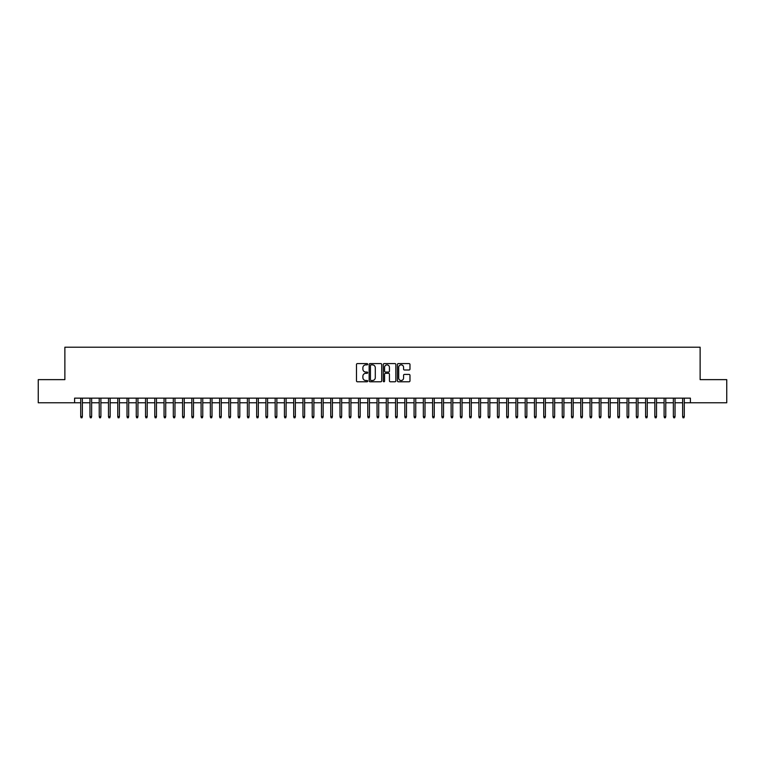 <?xml version="1.0" encoding="UTF-8"?>
<svg xmlns="http://www.w3.org/2000/svg" width="765" height="765" viewBox="0 0 765 765"><rect width="100%" height="100%" fill="white"/><g stroke="black" fill="none" stroke-linecap="round" stroke-linejoin="round"><path stroke-width="1.15" d="M367.688 364.226A0.641 0.641 0 0 0 367.047 363.595L357.389 363.595A0.908 0.908 0 0 0 356.48 364.503L356.48 380.865A0.908 0.908 0 0 0 357.389 381.773L367.047 381.773A0.641 0.641 0 0 0 367.688 381.142A0.641 0.641 0 0 0 367.047 380.501L365.794 380.501A2.907 2.907 0 0 1 362.887 377.594L362.887 376.227A2.907 2.907 0 0 1 365.794 373.32L367.047 373.32A0.641 0.641 0 0 0 367.688 372.689A0.641 0.641 0 0 0 367.047 372.048L365.794 372.048A2.907 2.907 0 0 1 362.887 369.141L362.887 367.774A2.907 2.907 0 0 1 365.794 364.867L367.047 364.867A0.641 0.641 0 0 0 367.688 364.226M409.065 370.002A0.908 0.908 0 0 0 409.973 369.093L409.973 364.503A0.908 0.908 0 0 0 409.065 363.595L398.336 363.595A0.908 0.908 0 0 0 397.427 364.503L397.427 380.865A0.908 0.908 0 0 0 398.336 381.773L409.065 381.773A0.908 0.908 0 0 0 409.973 380.865L409.973 375.319A0.908 0.908 0 0 0 409.065 374.41L404.475 374.41A0.908 0.908 0 0 0 403.566 375.319L403.566 378.073A2.429 2.429 0 0 1 401.137 380.501A2.429 2.429 0 0 1 398.699 378.073L398.699 367.296A2.429 2.429 0 0 1 401.137 364.867A2.429 2.429 0 0 1 403.566 367.296L403.566 369.093A0.908 0.908 0 0 0 404.475 370.002L409.065 370.002M74.597 402.782L38.25 402.782L38.25 379.631L64.872 379.631L64.872 347.214L700.128 347.214L700.128 379.631L726.75 379.631L726.75 402.782L690.403 402.782L690.403 398.154L74.597 398.154L74.597 402.782L80.708 402.782M381.706 364.503A0.908 0.908 0 0 0 380.798 363.595L370.069 363.595A0.908 0.908 0 0 0 369.16 364.503L369.16 380.865A0.908 0.908 0 0 0 370.069 381.773L380.798 381.773A0.908 0.908 0 0 0 381.706 380.865L381.706 364.503M384.202 363.595L394.931 363.595A0.908 0.908 0 0 1 395.84 364.503L395.84 380.865A0.908 0.908 0 0 1 394.931 381.773L390.341 381.773A0.908 0.908 0 0 1 389.433 380.865L389.433 374.228A0.908 0.908 0 0 0 388.524 373.32L385.474 373.32A0.908 0.908 0 0 0 384.566 374.228L384.566 381.142A0.641 0.641 0 0 1 383.934 381.773A0.641 0.641 0 0 1 383.294 381.142L383.294 364.503A0.908 0.908 0 0 1 384.202 363.595M82.371 402.782L89.964 402.782M91.637 402.782L99.23 402.782M100.894 402.782L108.487 402.782M110.16 402.782L117.753 402.782M119.416 402.782L127.009 402.782M128.673 402.782L136.266 402.782M137.939 402.782L145.532 402.782M147.196 402.782L154.788 402.782M156.462 402.782L164.054 402.782M165.718 402.782L173.311 402.782M174.975 402.782L182.567 402.782M184.241 402.782L191.833 402.782M193.497 402.782L201.09 402.782M202.754 402.782L210.356 402.782M212.02 402.782L219.612 402.782M221.276 402.782L228.869 402.782M230.542 402.782L238.135 402.782M239.799 402.782L247.391 402.782M249.055 402.782L256.657 402.782M258.321 402.782L265.914 402.782M267.578 402.782L275.171 402.782M276.844 402.782L284.437 402.782M286.1 402.782L293.693 402.782M295.357 402.782L302.959 402.782M304.623 402.782L312.216 402.782M313.88 402.782L321.472 402.782M323.146 402.782L330.738 402.782M332.402 402.782L339.995 402.782M341.659 402.782L349.251 402.782M350.925 402.782L358.517 402.782M360.181 402.782L367.774 402.782M369.447 402.782L377.04 402.782M378.704 402.782L386.296 402.782M387.96 402.782L395.553 402.782M397.226 402.782L404.819 402.782M406.483 402.782L414.075 402.782M415.749 402.782L423.341 402.782M425.005 402.782L432.598 402.782M434.262 402.782L441.854 402.782M443.528 402.782L451.12 402.782M452.784 402.782L460.377 402.782M462.041 402.782L469.643 402.782M471.307 402.782L478.9 402.782M480.563 402.782L488.156 402.782M489.83 402.782L497.422 402.782M499.086 402.782L506.679 402.782M508.343 402.782L515.945 402.782M517.609 402.782L525.201 402.782M526.865 402.782L534.458 402.782M536.131 402.782L543.724 402.782M545.388 402.782L552.98 402.782M554.644 402.782L562.246 402.782M563.91 402.782L571.503 402.782M573.167 402.782L580.759 402.782M582.433 402.782L590.025 402.782M591.689 402.782L599.282 402.782M600.946 402.782L608.538 402.782M610.212 402.782L617.804 402.782M619.468 402.782L627.061 402.782M628.734 402.782L636.327 402.782M637.991 402.782L645.584 402.782M647.247 402.782L654.84 402.782M656.513 402.782L664.106 402.782M665.77 402.782L673.363 402.782M675.036 402.782L682.629 402.782M684.293 402.782L690.403 402.782M371.073 364.867A0.641 0.641 0 0 0 370.432 365.507L370.432 379.861A0.641 0.641 0 0 0 371.073 380.501L372.392 380.501A2.907 2.907 0 0 0 375.299 377.594L375.299 367.774A2.907 2.907 0 0 0 372.392 364.867L371.073 364.867M389.433 367.343A2.429 2.429 0 0 0 387.004 364.915A2.429 2.429 0 0 0 384.566 367.343L384.566 371.14A0.908 0.908 0 0 0 385.474 372.048L388.524 372.048A0.908 0.908 0 0 0 389.433 371.14L389.433 367.343M80.708 416.581L81.08 417.786L82.008 417.786L82.371 416.581L80.708 416.581L80.708 398.154M82.371 416.581L82.371 398.154M89.964 416.581L90.337 417.786L91.264 417.786L91.637 416.581L89.964 416.581L89.964 398.154M91.637 416.581L91.637 398.154M99.23 416.581L99.603 417.786L100.521 417.786L100.894 416.581L99.23 416.581L99.23 398.154M100.894 416.581L100.894 398.154M108.487 416.581L108.86 417.786L109.787 417.786L110.16 416.581L108.487 416.581L108.487 398.154M110.16 416.581L110.16 398.154M117.753 416.581L118.116 417.786L119.044 417.786L119.416 416.581L117.753 416.581L117.753 398.154M119.416 416.581L119.416 398.154M127.009 416.581L127.382 417.786L128.31 417.786L128.673 416.581L127.009 416.581L127.009 398.154M128.673 416.581L128.673 398.154M136.266 416.581L136.639 417.786L137.566 417.786L137.939 416.581L136.266 416.581L136.266 398.154M137.939 416.581L137.939 398.154M145.532 416.581L145.905 417.786L146.823 417.786L147.196 416.581L145.532 416.581L145.532 398.154M147.196 416.581L147.196 398.154M154.788 416.581L155.161 417.786L156.089 417.786L156.462 416.581L154.788 416.581L154.788 398.154M156.462 416.581L156.462 398.154M164.054 416.581L164.418 417.786L165.345 417.786L165.718 416.581L164.054 416.581L164.054 398.154M165.718 416.581L165.718 398.154M173.311 416.581L173.684 417.786L174.611 417.786L174.975 416.581L173.311 416.581L173.311 398.154M174.975 416.581L174.975 398.154M182.567 416.581L182.94 417.786L183.868 417.786L184.241 416.581L182.567 416.581L182.567 398.154M184.241 416.581L184.241 398.154M191.833 416.581L192.206 417.786L193.124 417.786L193.497 416.581L191.833 416.581L191.833 398.154M193.497 416.581L193.497 398.154M201.09 416.581L201.463 417.786L202.39 417.786L202.754 416.581L201.09 416.581L201.09 398.154M202.754 416.581L202.754 398.154M210.356 416.581L210.719 417.786L211.647 417.786L212.02 416.581L210.356 416.581L210.356 398.154M212.02 416.581L212.02 398.154M219.612 416.581L219.985 417.786L220.913 417.786L221.276 416.581L219.612 416.581L219.612 398.154M221.276 416.581L221.276 398.154M228.869 416.581L229.242 417.786L230.169 417.786L230.542 416.581L228.869 416.581L228.869 398.154M230.542 416.581L230.542 398.154M238.135 416.581L238.498 417.786L239.426 417.786L239.799 416.581L238.135 416.581L238.135 398.154M239.799 416.581L239.799 398.154M247.391 416.581L247.764 417.786L248.692 417.786L249.055 416.581L247.391 416.581L247.391 398.154M249.055 416.581L249.055 398.154M256.657 416.581L257.021 417.786L257.948 417.786L258.321 416.581L256.657 416.581L256.657 398.154M258.321 416.581L258.321 398.154M265.914 416.581L266.287 417.786L267.214 417.786L267.578 416.581L265.914 416.581L265.914 398.154M267.578 416.581L267.578 398.154M275.171 416.581L275.543 417.786L276.471 417.786L276.844 416.581L275.171 416.581L275.171 398.154M276.844 416.581L276.844 398.154M284.437 416.581L284.8 417.786L285.728 417.786L286.1 416.581L284.437 416.581L284.437 398.154M286.1 416.581L286.1 398.154M293.693 416.581L294.066 417.786L294.994 417.786L295.357 416.581L293.693 416.581L293.693 398.154M295.357 416.581L295.357 398.154M302.959 416.581L303.322 417.786L304.25 417.786L304.623 416.581L302.959 416.581L302.959 398.154M304.623 416.581L304.623 398.154M312.216 416.581L312.589 417.786L313.507 417.786L313.88 416.581L312.216 416.581L312.216 398.154M313.88 416.581L313.88 398.154M321.472 416.581L321.845 417.786L322.773 417.786L323.146 416.581L321.472 416.581L321.472 398.154M323.146 416.581L323.146 398.154M330.738 416.581L331.102 417.786L332.029 417.786L332.402 416.581L330.738 416.581L330.738 398.154M332.402 416.581L332.402 398.154M339.995 416.581L340.368 417.786L341.295 417.786L341.659 416.581L339.995 416.581L339.995 398.154M341.659 416.581L341.659 398.154M349.251 416.581L349.624 417.786L350.552 417.786L350.925 416.581L349.251 416.581L349.251 398.154M350.925 416.581L350.925 398.154M358.517 416.581L358.89 417.786L359.808 417.786L360.181 416.581L358.517 416.581L358.517 398.154M360.181 416.581L360.181 398.154M367.774 416.581L368.147 417.786L369.074 417.786L369.447 416.581L367.774 416.581L367.774 398.154M369.447 416.581L369.447 398.154M377.04 416.581L377.403 417.786L378.331 417.786L378.704 416.581L377.04 416.581L377.04 398.154M378.704 416.581L378.704 398.154M386.296 416.581L386.669 417.786L387.597 417.786L387.96 416.581L386.296 416.581L386.296 398.154M387.96 416.581L387.96 398.154M395.553 416.581L395.926 417.786L396.853 417.786L397.226 416.581L395.553 416.581L395.553 398.154M397.226 416.581L397.226 398.154M404.819 416.581L405.192 417.786L406.11 417.786L406.483 416.581L404.819 416.581L404.819 398.154M406.483 416.581L406.483 398.154M414.075 416.581L414.448 417.786L415.376 417.786L415.749 416.581L414.075 416.581L414.075 398.154M415.749 416.581L415.749 398.154M423.341 416.581L423.705 417.786L424.632 417.786L425.005 416.581L423.341 416.581L423.341 398.154M425.005 416.581L425.005 398.154M432.598 416.581L432.971 417.786L433.898 417.786L434.262 416.581L432.598 416.581L432.598 398.154M434.262 416.581L434.262 398.154M441.854 416.581L442.227 417.786L443.155 417.786L443.528 416.581L441.854 416.581L441.854 398.154M443.528 416.581L443.528 398.154M451.12 416.581L451.493 417.786L452.411 417.786L452.784 416.581L451.12 416.581L451.12 398.154M452.784 416.581L452.784 398.154M460.377 416.581L460.75 417.786L461.678 417.786L462.041 416.581L460.377 416.581L460.377 398.154M462.041 416.581L462.041 398.154M469.643 416.581L470.006 417.786L470.934 417.786L471.307 416.581L469.643 416.581L469.643 398.154M471.307 416.581L471.307 398.154M478.9 416.581L479.273 417.786L480.2 417.786L480.563 416.581L478.9 416.581L478.9 398.154M480.563 416.581L480.563 398.154M488.156 416.581L488.529 417.786L489.457 417.786L489.83 416.581L488.156 416.581L488.156 398.154M489.83 416.581L489.83 398.154M497.422 416.581L497.785 417.786L498.713 417.786L499.086 416.581L497.422 416.581L497.422 398.154M499.086 416.581L499.086 398.154M506.679 416.581L507.052 417.786L507.979 417.786L508.343 416.581L506.679 416.581L506.679 398.154M508.343 416.581L508.343 398.154M515.945 416.581L516.308 417.786L517.236 417.786L517.609 416.581L515.945 416.581L515.945 398.154M517.609 416.581L517.609 398.154M525.201 416.581L525.574 417.786L526.502 417.786L526.865 416.581L525.201 416.581L525.201 398.154M526.865 416.581L526.865 398.154M534.458 416.581L534.831 417.786L535.758 417.786L536.131 416.581L534.458 416.581L534.458 398.154M536.131 416.581L536.131 398.154M543.724 416.581L544.087 417.786L545.015 417.786L545.388 416.581L543.724 416.581L543.724 398.154M545.388 416.581L545.388 398.154M552.98 416.581L553.353 417.786L554.281 417.786L554.644 416.581L552.98 416.581L552.98 398.154M554.644 416.581L554.644 398.154M562.246 416.581L562.61 417.786L563.537 417.786L563.91 416.581L562.246 416.581L562.246 398.154M563.91 416.581L563.91 398.154M571.503 416.581L571.876 417.786L572.794 417.786L573.167 416.581L571.503 416.581L571.503 398.154M573.167 416.581L573.167 398.154M580.759 416.581L581.132 417.786L582.06 417.786L582.433 416.581L580.759 416.581L580.759 398.154M582.433 416.581L582.433 398.154M590.025 416.581L590.389 417.786L591.316 417.786L591.689 416.581L590.025 416.581L590.025 398.154M591.689 416.581L591.689 398.154M599.282 416.581L599.655 417.786L600.582 417.786L600.946 416.581L599.282 416.581L599.282 398.154M600.946 416.581L600.946 398.154M608.538 416.581L608.911 417.786L609.839 417.786L610.212 416.581L608.538 416.581L608.538 398.154M610.212 416.581L610.212 398.154M617.804 416.581L618.177 417.786L619.095 417.786L619.468 416.581L617.804 416.581L617.804 398.154M619.468 416.581L619.468 398.154M627.061 416.581L627.434 417.786L628.361 417.786L628.734 416.581L627.061 416.581L627.061 398.154M628.734 416.581L628.734 398.154M636.327 416.581L636.69 417.786L637.618 417.786L637.991 416.581L636.327 416.581L636.327 398.154M637.991 416.581L637.991 398.154M645.584 416.581L645.956 417.786L646.884 417.786L647.247 416.581L645.584 416.581L645.584 398.154M647.247 416.581L647.247 398.154M654.84 416.581L655.213 417.786L656.14 417.786L656.513 416.581L654.84 416.581L654.84 398.154M656.513 416.581L656.513 398.154M664.106 416.581L664.479 417.786L665.397 417.786L665.77 416.581L664.106 416.581L664.106 398.154M665.77 416.581L665.77 398.154M673.363 416.581L673.736 417.786L674.663 417.786L675.036 416.581L673.363 416.581L673.363 398.154M675.036 416.581L675.036 398.154M682.629 416.581L682.992 417.786L683.92 417.786L684.293 416.581L682.629 416.581L682.629 398.154M684.293 416.581L684.293 398.154"/></g></svg>

